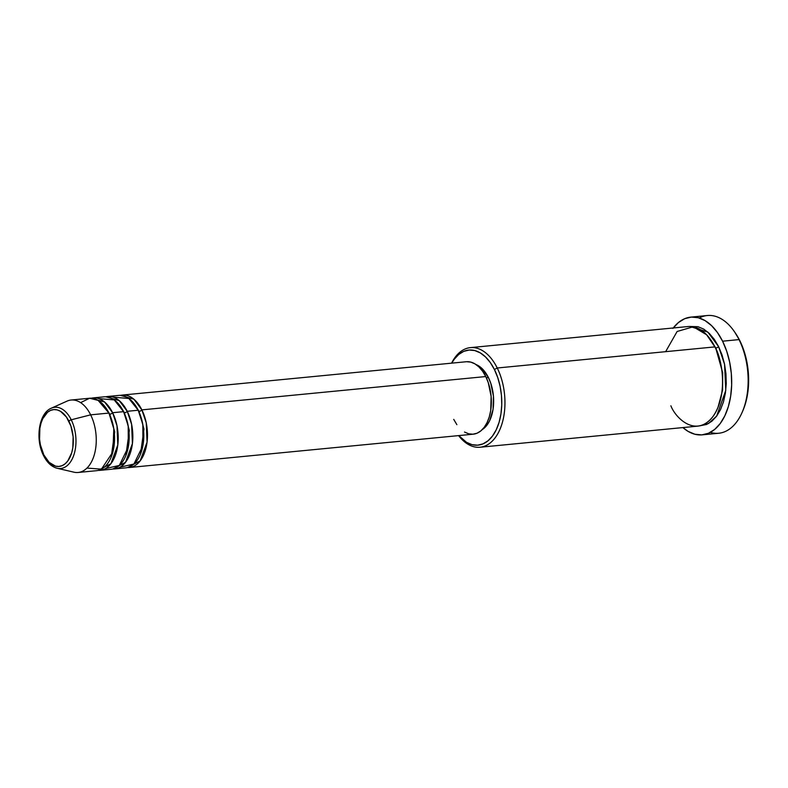 <?xml version="1.0" encoding="UTF-8"?>
<svg xmlns="http://www.w3.org/2000/svg" width="788" height="788" viewBox="0 0 788 788"><rect width="100%" height="100%" fill="white"/><g stroke="black" fill="none" stroke-linecap="round" stroke-linejoin="round"><path stroke-width="1.18" d="M68.911 421.225A28.555 16.824 84.5 0 1 67.758 461A28.555 16.824 84.5 0 1 43.783 454.824A2.275 0.995 153.6 0 0 43.576 455.651A2.275 0.995 -26.4 0 1 43.783 454.824L40.375 444.747L39.567 439.221L39.883 428.248L41.006 423.215L42.71 418.763L47.615 412.203L50.619 410.361L53.84 409.583L57.169 409.898L60.459 411.287L66.448 417.059L70.9 426.032L73.136 436.818L72.811 447.791L71.698 452.824L67.758 461L65.089 463.836L62.085 465.678L58.854 466.457L55.534 466.151L49.112 462.339L43.783 454.824A28.555 16.824 84.5 0 1 44.946 415.04A28.555 16.824 84.5 0 1 68.911 421.225A2.275 0.995 -26.4 0 1 71.235 419.797A2.275 0.995 153.6 0 0 68.911 421.225M59.524 468.545A30.752 18.114 -95.5 0 0 74.761 451.849A30.752 18.114 -95.5 0 0 71.235 419.797A30.752 18.114 84.5 0 1 74.289 453.642A30.752 18.114 84.5 0 1 57.091 468.249A30.752 18.114 84.5 0 1 44.177 455.976A2.275 0.995 -26.4 0 1 43.576 455.651C47.024 462.546 51.535 466.742 57.091 468.249L73.914 472.179A36.396 21.443 -95.5 0 0 94.264 454.893A36.396 21.443 -95.5 0 0 90.65 414.843L71.235 419.797L90.65 414.843A36.396 21.443 84.5 0 1 95.062 451.741A36.396 21.443 84.5 0 1 78.15 472.475L96.441 470.702A36.396 21.443 -95.5 0 0 113.354 449.968A36.396 21.443 -95.5 0 0 108.941 413.07L98.116 400.373L89.586 398.245L80.612 402.638M466.545 361.712L470.781 362.116L474.977 363.889L478.966 366.972L482.611 371.246L485.753 376.556L141.87 409.878A36.396 21.443 84.5 0 1 146.282 446.776A36.396 21.443 84.5 0 1 129.37 467.511L473.253 434.188A36.396 21.443 -95.5 0 0 490.166 413.454A36.396 21.443 -95.5 0 0 485.753 376.556A36.396 21.443 -95.5 0 0 466.23 361.741L122.347 395.064A36.396 21.443 84.5 0 0 120.534 395.379L133.871 399.191L141.87 409.878A2.275 0.995 -26.4 0 1 139.043 411.395L135.861 406.106L139.043 411.395A2.275 0.995 -26.4 0 1 138.777 411.405M120.101 467.176L133.921 464.034L142.923 445.653L142.835 424.505L138.215 410.233L127.232 411.297L138.215 410.233A36.396 21.443 -95.5 0 0 118.692 395.418L107.71 396.482A36.396 21.443 84.5 0 0 105.897 396.797L119.234 400.609L127.232 411.297A36.396 21.443 84.5 0 1 131.645 448.195A36.396 21.443 84.5 0 1 114.733 468.929L125.706 467.865A36.396 21.443 -95.5 0 0 142.618 447.131A36.396 21.443 -95.5 0 0 138.215 410.233L128.858 398.492L113.324 397.172M107.71 396.482A36.396 21.443 84.5 0 1 127.232 411.297A2.275 0.995 -26.4 0 1 124.405 412.804L121.234 407.524L124.405 412.804A2.275 0.995 -26.4 0 1 124.14 412.823M105.474 468.594L119.293 465.452L128.286 447.072L128.198 425.924L123.578 411.651L112.605 412.715L123.578 411.651A36.396 21.443 -95.5 0 0 104.055 396.837L93.082 397.901A36.396 21.443 84.5 0 0 91.26 398.216L104.597 402.028L112.605 412.715A36.396 21.443 84.5 0 1 117.018 449.613A36.396 21.443 84.5 0 1 100.096 470.347L111.078 469.284A36.396 21.443 -95.5 0 0 127.991 448.549A36.396 21.443 -95.5 0 0 123.578 411.651L114.221 399.91L98.687 398.59M93.082 397.901A36.396 21.443 84.5 0 1 112.605 412.715A2.275 0.995 -26.4 0 1 109.768 414.222L106.597 408.942L109.768 414.222A2.275 0.995 -26.4 0 1 109.502 414.242M480.05 447.239L697.725 426.141A50.038 29.481 -95.5 0 0 720.981 397.644A50.038 29.481 -95.5 0 0 714.913 346.897L497.238 367.996L494.411 369.503A47.763 28.141 84.5 0 1 495.337 431.548A47.763 28.141 84.5 0 1 458.764 435.587L466.526 442.334L472.032 444.659L477.587 445.181L482.985 443.88L488.008 440.797L492.48 436.05L496.213 429.834L499.07 422.368L500.941 413.956L501.749 404.924L501.473 395.596L500.114 386.356L497.73 377.55L494.411 369.503L490.284 362.549L485.506 356.934L480.266 352.886L474.76 350.552L469.205 350.03L463.807 351.34L458.783 354.423L454.312 359.17L451.741 363.15A47.763 28.141 84.5 0 1 494.411 369.503L497.238 367.996A50.038 29.481 84.5 0 1 503.305 418.733A50.038 29.481 84.5 0 1 480.05 447.239A50.038 29.481 84.5 0 1 458.596 435.606A50.038 29.481 -95.5 0 0 497.711 433.892A50.038 29.481 -95.5 0 0 497.238 367.996L714.913 346.897L706.609 334.762L693.233 326.793L677.119 331.492L665.633 351.675M742.207 412.213L742.917 410.587A56.864 33.5 -95.5 0 0 739.863 340.761L739.036 339.598A59.139 34.839 84.5 0 1 742.207 412.213A59.139 34.839 84.5 0 1 710.323 432.366M715.74 348.06L722.655 372.616L722.596 390.07L717.947 407.514L722.596 390.07L722.655 372.616L715.74 348.06A2.275 0.995 153.6 0 0 718.567 346.543L714.243 339.254L709.239 333.373L703.753 329.128L697.991 326.695L689.904 326.459L707.811 332.073L718.567 346.543A2.275 0.995 -26.4 0 1 715.74 348.06L711.495 340.938L715.74 348.06A2.275 0.995 -26.4 0 1 715.474 348.069M114.733 468.929A36.396 21.443 84.5 0 1 112.891 468.968L125.538 462.29L132.423 443.575L131.616 424.318L127.232 411.297A2.275 0.995 153.6 0 1 124.405 412.804L129.35 430.465L125.883 455.494L129.35 430.465L124.405 412.804M129.37 467.511A36.396 21.443 84.5 0 1 127.528 467.55L140.175 460.872L147.061 442.157L146.253 422.9L141.87 409.878L485.753 376.556L488.284 382.682L491.131 396.433L490.727 410.42L489.299 416.832L487.122 422.516L484.275 427.254L480.877 430.869L477.045 433.213L472.928 434.208L468.693 433.814L464.506 432.041M488.412 377.541L486.314 377.738L488.412 377.541L490.776 383.283L493.455 396.177L493.071 409.287L489.693 420.625L487.023 425.067L482.256 429.598A34.12 20.104 -95.5 0 0 488.412 377.541A34.12 20.104 -95.5 0 0 475.952 364.509L482.049 368.557L488.412 377.541M702.256 434.848L718.715 433.252A59.139 34.839 -95.5 0 0 746.206 399.565A59.139 34.839 -95.5 0 0 739.036 339.598L722.576 341.194A59.139 34.839 84.5 0 1 729.747 401.161A59.139 34.839 84.5 0 1 702.256 434.848A59.139 34.839 84.5 0 1 682.9 427.579L688.042 431.351L694.858 434.237L701.744 434.887L708.422 433.272L714.647 429.45L720.183 423.58L724.802 415.877L728.339 406.638L730.653 396.226L731.658 385.036L731.313 373.502L729.639 362.056L726.684 351.143L722.576 341.194L739.036 339.598A59.139 34.839 -95.5 0 0 707.309 315.525L690.849 317.121A59.139 34.839 84.5 0 1 722.576 341.194L717.464 332.575L711.554 325.631L705.063 320.618L698.247 317.731L691.362 317.081L684.683 318.697L678.458 322.519L672.932 328.389M86.956 468.092L101.435 469.156L112.871 451.997L113.817 428.81L108.941 413.07L90.65 414.843L108.941 413.07A36.396 21.443 -95.5 0 0 89.418 398.255L71.127 400.028A36.396 21.443 84.5 0 1 90.65 414.843A36.396 21.443 -95.5 0 0 67.029 401.131L51.269 408.214A30.752 18.114 84.5 0 1 71.235 419.797A30.752 18.114 -95.5 0 0 49.969 408.903M100.096 470.347A36.396 21.443 84.5 0 1 98.254 470.387L110.911 463.708L117.796 444.993L116.988 425.737L112.605 412.715A2.275 0.995 153.6 0 1 109.768 414.222L114.723 431.883L111.246 456.912L114.723 431.883L109.768 414.222M734.948 332.477L739.863 340.761L743.813 350.325L746.65 360.815L748.265 371.818L748.6 382.919L747.635 393.675L745.409 403.692L742.848 410.725M673.247 327.975A59.139 34.839 84.5 0 1 690.849 317.121M718.567 346.543L722.044 354.964L724.546 364.194L725.965 373.876L726.26 383.648L725.403 393.114L723.453 401.929L720.459 409.74L716.548 416.261L711.869 421.225L706.6 424.456L699.537 425.875L708.501 423.53L716.676 416.084L725.778 390.375L724.556 364.233L718.567 346.543M670.874 405.781C675.838 418.743 696.316 437.852 712.884 416.616C728.91 394.276 721.641 357.496 714.913 346.897A50.038 29.481 -95.5 0 0 688.072 326.537L470.397 347.626A50.038 29.481 84.5 0 1 497.238 367.996A50.038 29.481 -95.5 0 0 451.573 363.16A50.038 29.481 84.5 0 1 470.397 347.626M456.873 424.673L453.73 419.374M122.347 395.064A36.396 21.443 84.5 0 1 141.87 409.878A2.275 0.995 153.6 0 1 139.043 411.395L143.987 429.046L140.51 454.075L143.987 429.046L139.043 411.395M699.242 318.007A59.139 34.839 84.5 0 1 734.406 331.659A59.139 34.839 84.5 0 1 739.036 339.598L739.863 340.761A56.864 33.5 -95.5 0 0 735.411 333.127L734.406 331.659M106.094 465.432L108.448 466.397M120.731 464.014L123.086 464.979M43.576 455.651C35.105 439.507 38.691 413.257 51.269 408.214"/></g></svg>
